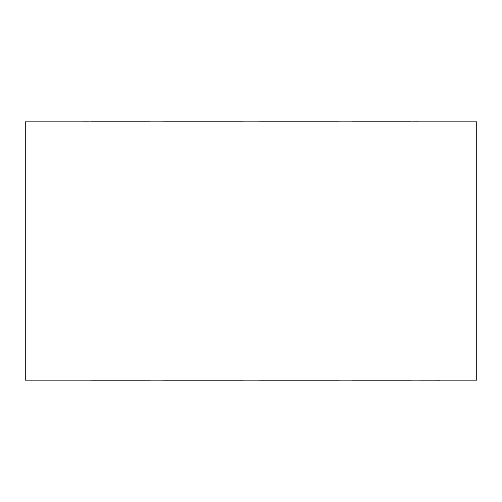 <?xml version="1.0" encoding="UTF-8"?>
<svg xmlns="http://www.w3.org/2000/svg" width="502" height="502" viewBox="0 0 502 502"><rect width="100%" height="100%" fill="white"/><g stroke="black" fill="none" stroke-linecap="round" stroke-linejoin="round"><path stroke-width="0.75" d="M25.1 121.942L476.9 121.942L476.9 380.058L25.1 380.058L25.1 121.942M338.662 380.058L352.235 380.058M62.104 380.058L91.333 380.058M149.765 380.058L163.338 380.058M243.163 380.058L258.837 380.058M338.662 121.942L352.235 121.942M83.495 121.942L62.104 121.942M83.495 121.917L91.333 121.942M149.765 121.942L163.338 121.942M243.163 121.942L258.837 121.942M439.896 121.942L418.505 121.942M410.667 121.942L418.505 121.917M338.662 121.917L258.837 121.917M243.163 121.917L163.338 121.917M149.765 121.917L91.333 121.917M410.667 121.917L352.235 121.917M439.896 380.083L410.667 380.058M410.667 380.083L352.235 380.083M338.662 380.083L258.837 380.083M243.163 380.083L163.338 380.083M149.765 380.083L91.333 380.083"/></g></svg>
